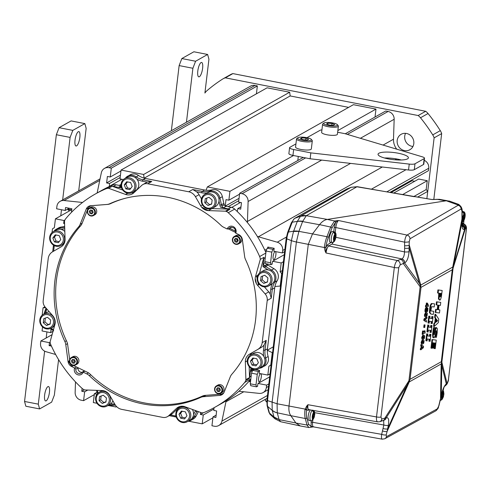 <?xml version="1.0" encoding="UTF-8"?>
<svg xmlns="http://www.w3.org/2000/svg" width="491" height="491" viewBox="0 0 491 491"><rect width="100%" height="100%" fill="white"/><g stroke="black" fill="none" stroke-linecap="round" stroke-linejoin="round"><path stroke-width="0.74" d="M186.451 122.234L192.889 68.274L195.596 61.24L207.632 54.464L208.933 59.233L204.907 93.038A12.226 11.324 -119.4 0 1 206.914 90.737A160.14 148.343 60.6 0 1 222.589 79.088A12.226 11.324 60.6 0 1 223.086 78.793L230.629 74.546A12.226 11.324 60.6 0 1 232.9 73.595L425.691 111.285A12.226 11.324 -119.4 0 1 428.035 113.531A160.14 148.343 60.6 0 1 440.286 130.637A12.226 11.324 60.6 0 1 441.667 133.601L433.805 199.518M405.566 133.343A8.863 8.212 -119.4 0 0 412.017 146.336A8.863 8.212 -119.4 0 0 412.962 146.465M428.035 113.531L420.492 117.779A160.14 148.343 60.6 0 1 432.743 134.884A12.226 11.324 60.6 0 1 434.124 137.848L441.667 133.601M223.086 78.793A12.226 11.324 60.6 0 1 225.357 77.842L232.9 73.595M420.492 117.779A12.226 11.324 -119.4 0 0 418.148 115.532L425.691 111.285M434.124 137.848L426.869 198.646L427.741 191.386L417.608 197.087M225.357 77.842L418.148 115.532M404.474 150.584A8.863 8.212 -119.4 0 0 409.844 149.749A8.863 8.212 -119.4 0 0 413.674 140.757A8.863 8.212 -119.4 0 0 406.511 133.472A8.863 8.212 -119.4 0 0 401.141 134.307A8.863 8.212 -119.4 0 0 397.311 143.298A8.863 8.212 -119.4 0 0 404.474 150.584M109.383 186.5L109.481 183.499L106.615 182.94L107.388 176.447L110.254 177.005L111.31 168.155L108.947 167.689A7.334 6.794 -119.4 0 0 104.503 168.382A7.334 6.794 -119.4 0 0 101.324 172.82L97.316 192.104A14.669 13.588 -119.4 0 1 97.101 193.006M121.418 187.433A3.67 3.4 60.6 0 1 120.982 187.875L113.366 186.39L116.177 184.806L121.087 185.764L119.221 185.402L121.074 184.358M144.115 178.135L143.624 174.471L121.05 170.058L119.994 178.908L122.86 179.473L122.781 180.136M206.011 190.287L144.127 178.19M206.036 190.238L207.355 186.93L353.403 104.687L375.977 109.1L375.032 117.024M225.259 205.956L226.007 199.634L228.874 200.193L229.929 191.343L207.355 186.93M238.786 200.666L228.1 206.686L225.234 206.128M321.673 160.091L248.115 201.513A7.334 6.794 -119.4 0 0 242.038 193.712L239.669 193.245L238.614 202.096L241.48 202.66L240.707 209.148L237.84 208.589L237.233 211.492M248.115 201.513L247.446 221.453A14.669 13.588 -119.4 0 0 247.452 222.589M257.352 236.417A14.669 13.588 -119.4 0 0 258.413 236.772L277.255 242.21A7.334 6.794 -119.4 0 1 282.687 250.496L282.399 252.933L284.62 251.674M267.755 247.887L267.853 247.065L274.156 248.299L273.806 251.251L282.399 252.933M264.606 249.723L266.552 249.833M274.935 286.48L280.208 286.069L281.693 273.628L280.146 271.805L281.202 262.961L272.609 261.28L271.965 264.176M267.282 350.218L274.88 286.486M267.331 350.249L272.266 352.655L270.78 365.095L268.884 366.249L267.834 375.087L270.056 373.835M254.976 369.557L259.586 370.46L259.236 373.406L267.834 375.087M253.19 370.048L253.27 369.336M250.484 381.961L248.9 381.384M238.878 391.309A14.669 13.588 -119.4 0 1 239.976 391.376L259.23 393.383A7.334 6.794 -119.4 0 0 263.066 392.604A7.334 6.794 -119.4 0 0 266.343 387.559L266.638 385.122L258.039 383.44L257.401 386.337M226.21 400.724A14.669 13.588 -119.4 0 0 225.94 401.81L221.932 421.1A7.334 6.794 -119.4 0 1 218.753 425.531A7.334 6.794 -119.4 0 1 214.309 426.225L211.946 425.758L213.002 416.908L216.144 415.14M214.101 407.69L213.775 410.421L216.641 410.979L215.868 417.467L213.002 416.908M188.716 421.223L202.206 423.856L203.262 415.005L200.396 414.447L200.635 412.434M116.22 406.18L115.901 406.984L116.6 406.591M96.954 394.224L94.382 393.721L93.327 402.571L96.997 403.289M108.486 405.535L115.901 406.984M75.491 381.881L75.141 392.401A7.334 6.794 -119.4 0 0 81.218 400.208L83.587 400.668L84.642 391.818L81.776 391.259L82.114 388.406M55.624 354.484L46.001 351.703A7.334 6.794 -119.4 0 1 40.569 343.424L40.857 340.987L52.095 334.659M51.426 346.069L49.1 345.615L49.456 342.669L40.857 340.987M42.533 326.914L42.054 330.952L50.647 332.634L51.003 329.682L52.457 329.964M42.183 315.142L43.048 307.845L45.638 307.642M52.034 232.519L52.476 228.818L54.372 227.671L55.422 218.826L64.02 220.508L64.922 219.999M64.579 223.638L63.67 223.46L64.02 220.508M99.747 180.418L64.026 200.531A7.334 6.794 -119.4 0 0 60.19 201.31A7.334 6.794 -119.4 0 0 56.913 206.355L56.618 208.792L65.217 210.473L65.567 207.521L71.87 208.755L71.52 211.707L71.999 211.799M64.026 200.531L82.549 202.464M178.129 407.217A112.654 104.356 -119.4 0 0 178.693 407.162M104.503 168.382L250.551 86.14A7.334 6.794 60.6 0 1 254.995 85.446L257.358 85.913L256.412 93.836M55.422 218.826L71.496 209.774M63.67 223.46L64.56 222.957M65.217 210.473L69.194 208.233M43.048 307.845L44.914 306.795M50.647 332.634L53.034 331.29M49.1 345.615L50.794 344.664M49.456 342.669L50.15 342.276M83.587 400.668L94.272 394.654M94.382 393.721L97.009 392.241M81.776 391.259L84.317 389.823M84.642 391.818L87.779 390.05M202.206 423.856L212.891 417.841M203.262 415.005L213.947 408.985M200.396 414.447L203.599 412.643M268.884 366.249L271.112 364.997M266.638 385.122L268.859 383.87M248.869 381.648L250.637 380.654M258.039 383.44L269.694 376.879M270.78 365.095L271.124 364.905M272.266 352.655L272.603 352.464M267.331 350.193L273.272 346.842M280.208 286.069L280.545 285.879M281.693 273.628L282.03 273.438M280.146 271.805L282.374 270.553M413.913 196.48L426.194 189.563L427.741 191.386M281.202 262.961L283.43 261.709M402.706 194.54L427.25 180.719L426.194 189.563M424.261 160.324A7.334 6.794 60.6 0 1 428.735 168.253L428.447 170.69L389.989 192.343M272.609 261.28L284.258 254.719M393.843 193.012L418.657 179.037L427.25 180.719M391.088 192.533L411.998 180.756L414.674 181.283M412.102 179.89L411.998 180.756M345.283 133.773L385.717 111.003L388.086 111.469A7.334 6.794 60.6 0 1 394.163 119.27L393.494 139.211A14.669 13.588 -119.4 0 0 396.716 149.166M229.929 191.343L293.526 155.53M337.851 130.569L375.977 109.1M239.669 193.245L303.266 157.433M228.874 200.193L239.559 194.178M225.394 206.036L239.062 198.339M231.697 207.411L240.486 202.464M237.84 208.589L240.983 206.821M144.188 178.153L290.175 95.948L348.628 107.376M143.624 174.471L289.672 92.228L290.175 95.948M121.05 170.058L267.098 87.815L289.672 92.228M111.31 168.155L257.358 85.913M109.131 186.451L121.866 179.276M109.481 183.499L120.166 177.478M106.615 182.94L120.442 175.152M110.254 177.005L120.939 170.991M91.565 211.142A111.242 103.049 60.6 0 1 92.412 210.406M264.385 286.91L268.773 291.9A7.948 7.359 60.6 0 1 270.179 294.109L271.235 298.19L272.309 289.217A18.339 16.989 60.6 0 1 274.751 282.147A8.556 7.93 -119.4 0 0 271.535 270.05L273.947 268.694A8.556 7.93 -119.4 0 1 277.157 280.791A18.339 16.989 -119.4 0 0 274.715 287.861L267.442 348.843L265.036 350.2L266.208 340.38L264.115 344.952A9.777 9.059 60.6 0 1 261.513 347.29L249.434 354.214A9.169 8.494 -119.4 0 0 245.347 361.861L245.899 379.623A2.443 2.265 -119.4 0 1 245.758 380.525A7.334 6.794 -119.4 0 1 244.628 382.501L250.833 379.003M113.366 186.39A7.334 6.794 -119.4 0 0 112.255 186.267L108.64 188.299A7.334 6.794 -119.4 0 0 105.958 188.796A122.241 113.237 -119.4 0 0 95.229 194.055A122.241 113.237 -119.4 0 0 65.788 218.648A7.334 6.794 -119.4 0 0 64.659 220.619A2.443 2.265 -119.4 0 0 64.517 221.521L65.07 239.283A9.169 8.494 -119.4 0 1 60.982 246.936L52.512 251.822A9.777 9.059 -119.4 0 0 48.222 258.505L43.19 300.695A7.948 7.359 -119.4 0 0 45.258 307.213L52.776 315.768A9.169 8.494 -119.4 0 1 54.894 324.631L50.113 341.773A7.334 6.794 -119.4 0 0 50.769 344.602A122.241 113.237 -119.4 0 0 82.15 388.442A7.334 6.794 -119.4 0 0 84.127 389.75A2.443 2.265 -119.4 0 0 85.004 389.958L102.079 390.541A9.169 8.494 -119.4 0 1 109.714 395.304L114.98 404.455A9.777 9.059 -119.4 0 0 121.7 409.365L162.662 417.375A7.948 7.359 -119.4 0 0 167.474 416.626A7.948 7.359 -119.4 0 0 168.8 415.65L176.551 408.365A9.169 8.494 -119.4 0 1 184.954 406.744L201.776 412.845A7.334 6.794 -119.4 0 0 204.459 412.348A122.241 113.237 -119.4 0 0 215.187 407.088A122.241 113.237 -119.4 0 0 244.628 382.501M108.64 188.299L125.463 194.405A9.169 8.494 -119.4 0 0 133.865 192.779L141.617 185.494A7.948 7.359 -119.4 0 1 142.942 184.518A7.948 7.359 -119.4 0 1 147.754 183.769L188.722 191.778A9.777 9.059 -119.4 0 1 195.436 196.695L200.702 205.846A9.169 8.494 -119.4 0 0 208.337 210.602L225.412 211.191A2.443 2.265 -119.4 0 1 226.29 211.4A7.334 6.794 -119.4 0 1 228.266 212.707L234.686 209.092A7.334 6.794 -119.4 0 0 231.144 207.282L226.093 206.294A2.443 2.265 -119.4 0 1 224.252 204.722L224.209 204.63A7.334 6.794 -119.4 0 1 223.841 203.409L222.355 196.633A8.556 7.93 -119.4 0 0 212.032 189.821L209.626 191.177A8.556 7.93 60.6 0 1 219.943 197.99L222.355 196.633M263.458 266.877L267.036 264.453L264.551 265.741L263.458 266.877A3.67 3.4 60.6 0 1 262.937 266.337L263.87 258.493A7.334 6.794 -119.4 0 0 263.913 257.339L260.304 259.377A7.334 6.794 -119.4 0 0 259.647 256.541A122.241 113.237 -119.4 0 0 228.266 212.707M260.304 259.377L255.523 276.513A9.169 8.494 -119.4 0 0 257.64 285.375L259.377 284.399M257.904 349.322A9.777 9.059 -119.4 0 0 262.194 342.638L267.227 300.455A7.948 7.359 -119.4 0 0 265.165 293.937L257.64 285.375M67.488 343.651L65.782 344.614A9.777 9.059 -119.4 0 0 64.892 341.576A107.02 99.139 60.6 0 1 78.56 226.928A9.777 9.059 -119.4 0 0 80.119 224.375L82.15 223.233M65.782 344.614L68.053 361.536A6.113 5.665 -119.4 0 0 71.606 366.501L74.761 368.035L75.866 369.164A3.67 3.4 -119.4 0 0 82.132 372.215L83.114 372.104L86.729 373.872L88.49 372.878M186.617 401.73A107.02 99.139 -119.4 0 0 203.029 396.071A9.777 9.059 60.6 0 1 205.895 395.341L203.483 396.697A9.777 9.059 -119.4 0 0 200.623 397.428A107.02 99.139 60.6 0 1 89.294 375.664A9.777 9.059 -119.4 0 0 86.729 373.872M203.483 396.697L219.637 395.439A6.113 5.665 -119.4 0 0 224.184 392.057L230.297 376.769A9.777 9.059 -119.4 0 1 231.856 374.216A107.02 99.139 60.6 0 0 245.531 259.567A9.777 9.059 -119.4 0 1 244.635 256.535L242.364 239.608A6.113 5.665 -119.4 0 0 238.81 234.643L235.662 233.108L235.232 231.881C235.655 228.548 233.955 227.1 230.138 227.523A3.67 3.4 -119.4 0 0 229.088 228.481L227.308 229.039L223.687 227.272A9.777 9.059 -119.4 0 1 221.122 225.479A107.02 99.139 60.6 0 0 109.794 203.716A9.777 9.059 -119.4 0 1 106.934 204.452L90.78 205.711A6.113 5.665 -119.4 0 0 86.232 209.092L80.119 224.375M68.396 361.345A122.241 113.237 -119.4 0 0 71.913 366.329M215.187 407.088L221.607 403.473A122.241 113.237 -119.4 0 0 250.815 379.162M96.653 390.689A7.334 6.794 -119.4 0 0 96.635 390.646L97.261 390.376L96.598 390.548M176.551 408.365L180.166 406.333M180.025 406.468L172.415 413.618A7.948 7.359 60.6 0 1 171.083 414.594L167.474 416.626M187.93 421.339A8.556 7.93 -119.4 0 0 190.796 420.425L193.202 419.068A8.556 7.93 -119.4 0 0 196.204 415.914L198.389 411.618M116.177 184.806A7.334 6.794 -119.4 0 0 112.378 185.181A122.241 113.237 -119.4 0 0 101.649 190.44L95.229 194.055M61.013 227.075A8.556 7.93 -119.4 0 0 58.638 227.916L56.226 229.272A8.556 7.93 60.6 0 1 58.607 228.425L61.013 227.075L64.671 226.443M265.907 252.57A122.241 113.237 -119.4 0 0 234.686 209.092M212.032 189.821A18.339 16.989 -119.4 0 1 204.679 190.029L145.459 178.454L143.053 179.81A18.339 16.989 60.6 0 1 136.081 176.797A8.556 7.93 -119.4 0 0 127.648 176.201A8.556 7.93 -119.4 0 0 125.383 178.178M208.337 210.602L211.952 208.571L229.027 209.154A2.443 2.265 60.6 0 1 229.905 209.362L226.29 211.4M224.252 204.722L221.846 206.079A2.443 2.265 -119.4 0 0 223.687 207.65L220.723 207.374L228.34 208.865A7.334 6.794 60.6 0 1 229.905 209.362M204.679 190.029L202.267 191.386L192.73 189.52L196.627 191.797A9.777 9.059 60.6 0 1 199.051 194.657L201.482 198.886M202.415 204.882L200.702 205.846M142.942 184.518L146.551 182.486A7.948 7.359 60.6 0 1 147.257 182.143L142.513 181.216A19.56 18.118 60.6 0 1 136.921 179.166M134.006 192.644A9.169 8.494 60.6 0 1 131.496 192.877M112.255 186.267L122.768 190.078M132.453 192.435L135.209 190.882A7.948 7.359 60.6 0 0 138.646 182.818A7.948 7.359 60.6 0 0 132.226 176.287A7.948 7.359 60.6 0 0 127.408 177.036L124.659 178.589A7.948 7.359 -119.4 0 1 129.471 177.84A7.948 7.359 60.6 0 1 135.89 184.37A7.948 7.359 60.6 0 1 132.453 192.435A7.948 7.359 60.6 0 1 127.642 193.184L125.463 194.405M125.352 178.196L130.054 174.845A8.556 7.93 -119.4 0 1 138.493 175.447A18.339 16.989 -119.4 0 0 145.459 178.454M245.347 361.861L247.231 360.799M249.17 366.611L249.514 377.591A2.443 2.265 60.6 0 1 249.373 378.493L245.758 380.525M253.295 369.324A7.334 6.794 -119.4 0 0 252.251 369.613A1.221 0.454 -110.4 0 1 252.227 369.625A1.221 0.454 -110.4 0 1 251.398 368.704L251.312 368.741A1.221 0.454 69.6 0 0 252.135 369.655A1.221 0.454 69.6 0 0 252.159 369.643A2.443 2.265 -119.4 0 0 250.772 371.466L250.686 369.054L249.753 376.892A7.334 6.794 60.6 0 1 249.373 378.493M249.95 355.416A9.169 8.494 60.6 0 1 253.043 352.176L249.434 354.214M261.513 347.29L253.043 352.176M263.913 257.339L259.549 273.008M257.861 275.199L255.523 276.513M267.442 348.843A18.339 16.989 -119.4 0 0 268.129 356.527L265.717 357.884A8.556 7.93 60.6 0 1 262.212 367.354A8.556 7.93 60.6 0 1 259.831 368.201A1.221 0.436 -99.7 0 1 259.782 368.219A1.221 0.436 -99.7 0 1 259.579 368.14M259.285 368.305L264.624 365.998A8.556 7.93 -119.4 0 0 268.129 356.527M71.606 366.501L73.429 365.476M78.087 367.747A1.221 1.135 60.6 0 1 78.075 367.919A3.67 3.4 -119.4 0 0 82.04 372.319M74.485 359.725A2.019 1.866 -119.4 0 0 75.055 360.959M69.495 360.725L68.053 361.536M86.232 209.092L88.368 207.889M231.359 227.149A3.67 3.4 -119.4 0 0 231.298 227.235A1.221 1.135 60.6 0 1 230.948 227.554L228.554 228.898M238.086 240.86A106.964 99.084 -119.4 0 0 236.459 238.595M237.362 238.687A2.019 1.866 -119.4 0 0 237.932 239.921M205.895 395.341L204.618 395.439M221.607 394.015L222.245 393.966L219.637 395.439M253.411 369.336A2.443 2.265 -119.4 0 0 253.19 370.042M273.947 268.694L268.061 265.183A7.334 6.794 -119.4 0 1 267.036 264.453M266.429 263.765A2.443 2.265 -119.4 0 0 266.957 264.385M91.504 210.946A111.242 103.049 60.6 0 1 92.24 210.32M84.391 370.822L82.132 372.215M205.391 209.97A107.02 99.139 -119.4 0 0 202.863 208.442M256.394 283.595A107.02 99.139 -119.4 0 0 255.21 278.465M120.982 187.875L118.822 187.151L121.093 185.868M147.754 183.769L151.768 181.51L147.257 182.143M121.32 187.102A1.221 0.43 -142.6 0 1 120.958 186.322A1.221 0.43 -142.6 0 1 121.007 186.279A7.334 6.794 -119.4 0 0 121.124 186.12M120.896 186.402L120.301 186.918A2.443 2.265 60.6 0 0 120.927 186.377A1.221 0.43 37.4 0 0 120.896 186.402A1.221 0.43 37.4 0 0 121.375 187.286M262.937 266.337L263.649 263.471L265.103 262.654M218.691 388.449A107.781 99.839 -119.4 0 0 219.44 388.056M128.133 193.258A107.781 99.839 -119.4 0 0 125.96 194.123M92.952 211.762A111.242 103.049 -119.4 0 0 92.369 212.339M69.679 359.694L67.648 344.529A9.777 9.059 -119.4 0 0 66.721 341.435A106.657 98.801 60.6 0 1 80.487 225.983A9.777 9.059 -119.4 0 0 82.089 223.38L87.969 208.675A5.499 5.094 60.6 0 1 92.062 205.631L107.603 204.422A9.777 9.059 -119.4 0 0 110.524 203.661A106.657 98.801 60.6 0 1 126.205 198.057M228.425 228.966L235.189 232.261M223.933 392.604A5.499 5.094 60.6 0 1 220.76 394.163L205.22 395.372A9.777 9.059 -119.4 0 0 202.298 396.133A106.657 98.801 60.6 0 1 90.191 374.216A9.777 9.059 -119.4 0 0 87.576 372.374L73.257 365.39M72.478 359.498A2.75 2.547 -119.4 0 0 74.368 362.996M90.289 210.105A2.75 2.547 -119.4 0 0 92.185 213.603M235.355 238.46A2.75 2.547 -119.4 0 0 237.245 241.959M217.538 387.853A2.75 2.547 -119.4 0 0 219.434 391.352M229.635 228.29L235.33 231.065M223.313 393.181A5.499 5.094 -119.4 0 0 223.693 393.015M114.998 201.543A106.657 98.801 -119.4 0 0 111.733 202.979A9.777 9.059 60.6 0 1 110.285 203.495M91.068 205.686A5.499 5.094 -119.4 0 0 90.718 205.932M75.055 362.094A2.75 2.547 60.6 0 1 73.582 359.547M92.873 212.701A2.75 2.547 60.6 0 1 91.394 210.154M237.932 241.056A2.75 2.547 60.6 0 1 236.453 238.509M220.121 390.449A2.75 2.547 60.6 0 1 218.642 387.902M73.803 357.657A3.787 3.511 60.6 0 1 76.921 362.008A3.787 3.511 60.6 0 1 72.932 364.973A3.787 3.511 -119.4 0 1 69.814 360.621A3.787 3.511 -119.4 0 1 73.803 357.657M74.571 359.737L72.588 359.351L71.385 360.928L72.165 362.892L74.153 363.279L75.356 361.701L74.571 359.737M74.024 357.092A4.278 3.965 60.6 0 1 77.48 360.609A4.278 3.965 60.6 0 1 75.626 364.954A4.278 3.965 60.6 0 1 73.036 365.353A4.278 3.965 -119.4 0 1 69.581 361.836A4.278 3.965 -119.4 0 1 71.428 357.497A4.278 3.965 -119.4 0 1 74.024 357.092M71.428 357.497L72.778 356.736A4.278 3.965 60.6 0 1 75.375 356.331A4.278 3.965 60.6 0 1 78.83 359.848A4.278 3.965 60.6 0 1 76.977 364.193L75.626 364.954M91.621 208.264A3.787 3.511 60.6 0 1 94.738 212.621A3.787 3.511 60.6 0 1 90.749 215.586A3.787 3.511 -119.4 0 1 87.631 211.228A3.787 3.511 -119.4 0 1 91.621 208.264M92.388 210.351L90.399 209.958L89.196 211.535L89.982 213.499L91.964 213.892L93.167 212.315L92.388 210.351M91.835 207.705A4.278 3.965 60.6 0 1 95.297 211.222A4.278 3.965 60.6 0 1 93.443 215.561A4.278 3.965 60.6 0 1 90.853 215.966A4.278 3.965 -119.4 0 1 87.392 212.45A4.278 3.965 -119.4 0 1 89.245 208.104A4.278 3.965 -119.4 0 1 91.835 207.705M89.245 208.104L90.596 207.349A4.278 3.965 60.6 0 1 93.186 206.944A4.278 3.965 60.6 0 1 96.647 210.461A4.278 3.965 60.6 0 1 94.794 214.8L93.443 215.561M236.68 236.625A3.787 3.511 60.6 0 1 239.798 240.977A3.787 3.511 60.6 0 1 235.809 243.941A3.787 3.511 -119.4 0 1 232.691 239.59A3.787 3.511 -119.4 0 1 236.68 236.625M237.448 238.706L235.465 238.319L234.262 239.896L235.042 241.86L237.024 242.247L238.233 240.67L237.448 238.706M236.901 236.061A4.278 3.965 60.6 0 1 240.357 239.577A4.278 3.965 60.6 0 1 238.503 243.917A4.278 3.965 60.6 0 1 235.913 244.322A4.278 3.965 -119.4 0 1 232.458 240.805A4.278 3.965 -119.4 0 1 234.305 236.466A4.278 3.965 -119.4 0 1 236.901 236.061M234.305 236.466L235.655 235.705A4.278 3.965 60.6 0 1 238.245 235.299A4.278 3.965 60.6 0 1 241.707 238.816A4.278 3.965 60.6 0 1 239.854 243.162L238.503 243.917M218.869 386.012A3.787 3.511 60.6 0 1 221.987 390.37A3.787 3.511 60.6 0 1 217.998 393.334A3.787 3.511 -119.4 0 1 214.88 388.976A3.787 3.511 -119.4 0 1 218.869 386.012M219.637 388.099L217.648 387.706L216.445 389.283L217.231 391.247L219.213 391.634L220.416 390.063L219.637 388.099M219.084 385.453A4.278 3.965 60.6 0 1 222.546 388.97A4.278 3.965 60.6 0 1 220.692 393.309A4.278 3.965 60.6 0 1 218.102 393.714A4.278 3.965 -119.4 0 1 214.641 390.198A4.278 3.965 -119.4 0 1 216.494 385.852A4.278 3.965 -119.4 0 1 219.084 385.453M216.494 385.852L217.844 385.091A4.278 3.965 60.6 0 1 220.434 384.692A4.278 3.965 60.6 0 1 223.896 388.209A4.278 3.965 60.6 0 1 222.042 392.548L220.692 393.309M129.035 178.963A6.966 6.457 60.6 0 1 134.767 186.967A6.966 6.457 60.6 0 1 127.433 192.417A6.966 6.457 -119.4 0 1 121.7 184.413A6.966 6.457 -119.4 0 1 129.035 178.963M130.643 182.535L126.672 181.762L124.266 184.917L125.825 188.845L129.796 189.618L132.202 186.463L130.643 182.535M124.659 178.589A7.948 7.359 -119.4 0 0 121.216 186.648A7.948 7.359 -119.4 0 0 127.642 193.184M125.825 188.845L127.433 187.936L130.606 188.562M124.266 184.917L125.868 184.008L127.433 187.936M127.47 181.915L125.868 184.008M57.619 232.034A6.966 6.457 60.6 0 1 63.345 240.038A6.966 6.457 60.6 0 1 56.011 245.488A6.966 6.457 -119.4 0 1 50.285 237.484A6.966 6.457 -119.4 0 1 57.619 232.034M59.221 235.606L55.25 234.833L52.844 237.988L54.409 241.916L58.38 242.689L60.786 239.54L59.221 235.606M58.048 230.911A7.948 7.359 60.6 0 1 64.474 237.441A7.948 7.359 60.6 0 1 61.037 245.506A7.948 7.359 60.6 0 1 56.219 246.255A7.948 7.359 -119.4 0 1 49.8 239.725A7.948 7.359 -119.4 0 1 53.237 231.66A7.948 7.359 -119.4 0 1 58.048 230.911M53.237 231.66L55.992 230.107A7.948 7.359 60.6 0 1 60.804 229.358A7.948 7.359 60.6 0 1 64.824 231.494M64.008 243.824A7.948 7.359 60.6 0 1 63.787 243.953L61.037 245.506M54.409 241.916L56.011 241.013L59.184 241.633M52.844 237.988L54.452 237.079L56.011 241.013M56.048 234.986L54.452 237.079M40.428 320.101A6.966 6.457 60.6 0 1 47.768 314.651A6.966 6.457 60.6 0 1 53.494 322.661A6.966 6.457 -119.4 0 1 46.16 328.111A6.966 6.457 -119.4 0 1 40.428 320.101M43.767 318.665L43.282 322.753L46.473 325.472L50.156 324.097L50.647 320.009L47.449 317.29L43.767 318.665M39.832 319.745A7.948 7.359 60.6 0 1 43.386 314.277A7.948 7.359 60.6 0 1 51.359 314.934A7.948 7.359 60.6 0 1 54.734 322.655A7.948 7.359 -119.4 0 1 51.181 328.123A7.948 7.359 -119.4 0 1 43.214 327.472A7.948 7.359 -119.4 0 1 39.832 319.745M43.386 314.277L46.142 312.724A7.948 7.359 60.6 0 1 49.327 311.846M54.44 326.263A7.948 7.359 60.6 0 1 53.936 326.57L51.181 328.123M45.338 318.082L44.884 321.851L48.081 324.563L50.199 323.778M43.282 322.753L44.884 321.851M46.473 325.472L48.081 324.563M96.23 398.041A6.966 6.457 60.6 0 1 103.564 392.591A6.966 6.457 60.6 0 1 109.29 400.601A6.966 6.457 -119.4 0 1 101.956 406.051A6.966 6.457 -119.4 0 1 96.23 398.041M99.563 396.605L99.078 400.693L102.269 403.412L105.952 402.037L106.443 397.949L103.245 395.23L99.563 396.605M95.628 397.685A7.948 7.359 60.6 0 1 99.182 392.217A7.948 7.359 60.6 0 1 107.155 392.874A7.948 7.359 60.6 0 1 110.53 400.595A7.948 7.359 -119.4 0 1 106.977 406.063A7.948 7.359 -119.4 0 1 99.01 405.406A7.948 7.359 -119.4 0 1 95.628 397.685M99.182 392.217L101.938 390.664A7.948 7.359 60.6 0 1 102.159 390.548M112.869 400.785A7.948 7.359 60.6 0 1 109.732 404.51L106.977 406.063M101.134 396.022L100.686 399.791L103.877 402.503L105.995 401.718M99.078 400.693L100.686 399.791M102.269 403.412L103.877 402.503M182.186 421.732A6.966 6.457 60.6 0 1 176.453 413.729A6.966 6.457 60.6 0 1 183.787 408.279A6.966 6.457 -119.4 0 1 189.52 416.282A6.966 6.457 -119.4 0 1 182.186 421.732M180.578 418.154L184.548 418.933L186.954 415.779L185.395 411.851L181.425 411.077L179.012 414.226L180.578 418.154L182.186 417.252L185.359 417.872M182.394 422.493A7.948 7.359 60.6 0 1 175.968 415.963A7.948 7.359 60.6 0 1 179.405 407.898A7.948 7.359 60.6 0 1 184.223 407.149A7.948 7.359 -119.4 0 1 190.643 413.68A7.948 7.359 -119.4 0 1 187.206 421.744A7.948 7.359 -119.4 0 1 182.394 422.493M179.405 407.898L182.161 406.345A7.948 7.359 60.6 0 1 182.388 406.229M192.337 409.42A7.948 7.359 60.6 0 1 189.962 420.198L187.206 421.744M179.012 414.226L180.62 413.324L182.186 417.252M182.216 411.231L180.62 413.324M253.601 368.661A6.966 6.457 60.6 0 1 247.869 360.658A6.966 6.457 60.6 0 1 255.21 355.202A6.966 6.457 -119.4 0 1 260.936 363.211A6.966 6.457 -119.4 0 1 253.601 368.661M252 365.083L255.964 365.863L258.376 362.708L256.811 358.78L252.84 358L250.435 361.155L252 365.083L253.601 364.181L256.775 364.801M253.81 369.422A7.948 7.359 60.6 0 1 247.39 362.892A7.948 7.359 60.6 0 1 250.827 354.827A7.948 7.359 60.6 0 1 255.639 354.079A7.948 7.359 -119.4 0 1 262.065 360.609A7.948 7.359 -119.4 0 1 258.622 368.673A7.948 7.359 -119.4 0 1 253.81 369.422M250.827 354.827L253.583 353.275A7.948 7.359 60.6 0 1 258.395 352.526A7.948 7.359 60.6 0 1 264.815 359.062A7.948 7.359 60.6 0 1 261.378 367.121L258.622 368.673M250.435 361.155L252.036 360.253L253.601 364.181M253.638 358.16L252.036 360.253M270.786 280.588A6.966 6.457 60.6 0 1 263.452 286.038A6.966 6.457 60.6 0 1 257.726 278.035A6.966 6.457 -119.4 0 1 265.06 272.585A6.966 6.457 -119.4 0 1 270.786 280.588M267.448 282.03L267.939 277.943L264.741 275.224L261.065 276.599L260.574 280.686L263.771 283.399L267.448 282.03M272.026 280.588A7.948 7.359 60.6 0 1 268.479 286.057A7.948 7.359 60.6 0 1 260.506 285.4A7.948 7.359 60.6 0 1 257.131 277.673A7.948 7.359 -119.4 0 1 260.678 272.21A7.948 7.359 -119.4 0 1 268.651 272.861A7.948 7.359 -119.4 0 1 272.026 280.588M260.678 272.21L263.434 270.658A7.948 7.359 60.6 0 1 271.4 271.314A7.948 7.359 60.6 0 1 274.782 279.035A7.948 7.359 60.6 0 1 271.228 284.504L268.479 286.057M263.771 283.399L267.491 281.711M260.574 280.686L262.182 279.778L265.373 282.497M262.63 276.01L262.182 279.778M214.99 202.648A6.966 6.457 60.6 0 1 207.656 208.098A6.966 6.457 60.6 0 1 201.93 200.095A6.966 6.457 -119.4 0 1 209.264 194.645A6.966 6.457 -119.4 0 1 214.99 202.648M211.652 204.09L212.143 200.003L208.945 197.284L205.263 198.659L204.778 202.746L207.969 205.459L211.652 204.09M216.23 202.648A7.948 7.359 60.6 0 1 212.677 208.116A7.948 7.359 60.6 0 1 204.71 207.46A7.948 7.359 60.6 0 1 201.328 199.739A7.948 7.359 -119.4 0 1 204.882 194.27A7.948 7.359 -119.4 0 1 212.855 194.921A7.948 7.359 -119.4 0 1 216.23 202.648M204.882 194.27L207.638 192.718A7.948 7.359 60.6 0 1 215.604 193.374A7.948 7.359 60.6 0 1 218.986 201.095A7.948 7.359 60.6 0 1 215.432 206.564L212.677 208.116M207.969 205.459L211.695 203.771M204.778 202.746L206.38 201.844L209.577 204.557M206.834 198.076L206.38 201.844M414.999 163.779L414.294 169.683A6.113 1.424 -173.2 0 1 408.53 169.996L310.14 158.777L310.846 152.879L409.236 164.092A6.113 1.424 6.8 0 0 414.999 163.779L424.175 158.618A6.113 1.424 6.8 0 0 424.512 158.219A6.113 1.424 6.8 0 0 422.205 156.789L344.952 133.675L337.655 132.245M414.294 169.683L423.469 164.516A6.113 1.424 -173.2 0 0 423.807 164.123L424.512 158.219M293.655 149.516L292.949 155.42A6.113 1.424 -173.2 0 1 288.886 153.566L289.592 147.662A6.113 1.424 6.8 0 0 293.655 149.516L310.846 152.879M292.949 155.42L310.14 158.777M384.484 157.998A15.282 3.566 -173.2 0 1 397.538 159.121A15.282 3.566 -173.2 0 1 401.27 159.998M388.209 158.869A15.282 3.566 -173.2 0 1 378.052 154.235A15.282 3.566 -173.2 0 1 398.244 153.223A15.282 3.566 -173.2 0 1 408.402 157.857A15.282 3.566 -173.2 0 1 388.209 158.869M295.932 143.888L289.929 147.269A6.113 1.424 6.8 0 0 289.592 147.662M321.93 129.894A6.113 1.424 6.8 0 0 320.022 130.324L306.961 137.676M337.366 124.665A6.966 1.626 6.8 0 1 337.139 125.524A6.966 1.626 -173.2 0 1 328.534 125.579A6.966 1.626 -173.2 0 1 323.931 123.063A6.966 1.626 -173.2 0 1 324.072 122.971A6.966 1.626 6.8 0 1 331.026 122.664A6.966 1.626 6.8 0 1 337.366 124.665L338.201 125.665A7.948 1.854 6.8 0 1 338.379 126.132A7.948 1.854 6.8 0 1 337.943 126.647A7.948 1.854 -173.2 0 1 329.062 126.868A7.948 1.854 -173.2 0 1 322.599 124.254A7.948 1.854 -173.2 0 1 322.888 123.836L323.931 123.063M333.346 125.315L334.739 124.53L331.996 123.468L327.859 123.186L326.472 123.971L329.216 125.033L333.346 125.315M331.996 123.468L331.787 125.205M327.859 123.186L327.712 124.45M338.379 126.132L337.415 134.239A7.948 1.854 -173.2 0 1 336.973 134.755A7.948 1.854 -173.2 0 1 328.092 134.97A7.948 1.854 -173.2 0 1 321.636 132.355L322.599 124.254M311.288 139.346A6.966 1.626 6.8 0 1 311.055 140.211A6.966 1.626 -173.2 0 1 302.456 140.266A6.966 1.626 -173.2 0 1 297.853 137.744A6.966 1.626 -173.2 0 1 297.994 137.658A6.966 1.626 6.8 0 1 304.948 137.351A6.966 1.626 6.8 0 1 311.288 139.346L312.123 140.352A7.948 1.854 6.8 0 1 312.301 140.819A7.948 1.854 6.8 0 1 311.859 141.334A7.948 1.854 -173.2 0 1 302.984 141.555A7.948 1.854 -173.2 0 1 296.521 138.941A7.948 1.854 -173.2 0 1 296.803 138.523L297.853 137.744M307.268 139.996L308.655 139.217L305.911 138.155L301.781 137.873L300.394 138.652L303.137 139.72L307.268 139.996M305.911 138.155L305.709 139.892M301.781 137.873L301.627 139.137M312.301 140.819L311.337 148.92A7.948 1.854 -173.2 0 1 310.895 149.436A7.948 1.854 -173.2 0 1 302.014 149.657A7.948 1.854 -173.2 0 1 295.557 147.042L296.521 138.941M266.773 402.061A6.966 1.626 -173.2 0 1 266.374 401.724L265.539 400.724A7.948 1.854 -173.2 0 1 265.361 400.251L265.484 399.22M266.797 401.54A7.948 1.854 -173.2 0 1 265.539 400.724M274.113 248.655L272.91 249.33L271.824 252.141L266.097 251.024L267.178 248.213L268.859 247.261M266.097 251.024L264.827 261.648L265.349 263.557L271.081 264.674L272.284 263.998M271.824 252.141L270.559 262.765L271.081 264.674M275.15 251.515A4.155 1.228 101.1 0 0 273.137 256.357A4.155 1.228 101.1 0 0 273.702 259.671A4.155 1.228 101.1 0 0 275.868 254.823A4.155 1.228 101.1 0 0 275.439 251.57M272.91 249.33L267.178 248.213M270.559 262.765L264.827 261.648M257.259 374.302L251.527 373.185L252.613 370.367L258.34 371.491L257.259 374.302L255.989 384.926L256.511 386.834L257.714 386.153M251.527 373.185L250.263 383.802L250.784 385.711L256.511 386.834M254.178 369.484L252.613 370.367M258.34 371.491L259.549 370.809M260.58 373.669A4.155 1.228 101.1 0 0 258.573 378.518A4.155 1.228 101.1 0 0 259.138 381.826A4.155 1.228 101.1 0 0 261.298 376.984A4.155 1.228 101.1 0 0 260.874 373.731M255.989 384.926L250.263 383.802M305.003 409.562A1.221 0.307 6.4 0 0 306.556 409.537L307.182 406.665L306.574 406.241L305.003 409.562A14.669 4.339 101.1 0 0 305.255 418.504L307.041 425.053L308.857 427.526L300.283 425.961L295.92 423.027L290.838 415.687C289.187 413.275 288.573 410.095 288.99 406.149C288.573 410.095 289.187 413.275 290.838 415.687L277.268 412.808A12.226 10.256 169.8 0 1 272.198 410.194L273.984 416.982L274.868 418.749L280.637 421.732L300.118 425.912M431.755 199.481L356.896 186.795L351.145 187.31L300.553 216.187L297.288 221.447A12.226 6.07 20.6 0 1 302.591 221.576L298.909 231.359L312.515 233.888L308.28 244.377L288.99 406.149L308.28 244.377L312.515 233.888L319.573 224.645C321.943 221.625 324.514 219.882 327.282 219.428L445.803 200.856L437.107 199.315A1.221 0.914 -98.9 0 0 436.794 199.297L436.794 199.297A1.221 0.914 -98.9 0 0 436.505 199.414A1.221 0.914 -98.9 0 0 436.192 199.389L436.192 199.389A1.221 0.914 -98.9 0 0 435.947 199.481M439.39 199.315L432.418 199.53M414.189 196.695L357.319 186.697A6.113 1.731 -80.2 0 0 356.896 186.795L306.28 215.69L327.35 219.416M414.613 196.596L431.632 199.481L439.341 199.309L447.203 200.696M280.631 421.732L279.066 419.615L273.984 416.982L269.461 413.072A2.443 2.007 -15.3 0 1 268.908 412.219L270.136 414.392A9.261 2.737 -78.9 0 1 269.461 413.072L267.644 406.425A9.261 2.737 -78.9 0 1 267.509 400.601L286.793 238.835A9.261 2.737 -78.9 0 1 288.438 232.01L292.219 222.202A9.261 2.737 -78.9 0 1 294.68 218.372L347.511 188.667M319.518 224.718L302.591 221.576L306.28 215.69L300.382 216.298M302.72 221.238A12.226 6.543 -162 0 0 297.307 221.392L292.219 222.202A2.443 1.197 21.1 0 0 291.402 222.718L294.385 218.513A2.443 2.265 60.6 0 1 294.68 218.372L300.553 216.187A12.226 11.391 -119.7 0 1 306.304 215.672M297.288 221.447L293.508 231.482L291.39 240.615L272.1 402.381L272.198 410.194M444.539 386.386L444.643 386.294C444.907 384.797 440.979 394.531 441.36 395.476A3.67 1.074 -169 0 1 441.243 395.678L441.802 365.568L446.313 383.962L447.589 382.477L448.418 379.574L466.29 229.678L466.014 227.959L464.799 228.923L453.015 267.509A18.339 6.868 -169.2 0 0 452.745 267.067L461.933 219.115A3.67 0.485 0.2 0 0 462.135 218.955L462.062 221.846A3.67 0.632 -177.3 0 1 461.945 221.987L461.963 210.94L461.098 208.994L410.016 238.779L409.261 241.658L409.04 251.65A3.67 0.767 -177.8 0 1 404.486 251.895C404.388 255.627 403.51 257.971 401.847 258.935L397.397 260.561C395.942 261.574 394.917 263.888 394.322 267.509L326.018 252.988L325.907 247.255L324.336 247.519L296.386 241.995L298.909 231.359L293.508 231.482M286.345 238.215A2.443 0.571 6.8 0 0 286.21 238.374A2.443 0.571 6.8 0 0 286.793 238.835L291.39 240.615A12.226 2.854 -173.2 0 0 296.386 241.995L277.096 403.768L277.268 412.808L279.005 419.394A12.226 10.09 165.2 0 1 273.978 416.945M295.877 422.966L279.066 419.615M433.123 311.226L431.184 310.944M434.007 303.794L431.294 303.542L430.288 305.224L429.582 308.913L429.484 312.693L430.767 314.013M429.447 316.229L428.796 316.106L427.974 323.01L428.551 323.084M431.233 321.513L431.006 323.403L431.583 323.477M432.479 316.609L431.835 316.492L431.601 318.413L429.803 318.186M428.391 325.091L427.741 324.968L426.918 331.873L427.495 331.947M430.177 330.375L429.95 332.266L430.527 332.339M431.423 325.472L430.773 325.349L430.546 327.276L428.741 327.049M427.336 333.954L426.685 333.831L425.863 340.736L426.44 340.809M429.122 339.238L428.895 341.128L429.472 341.196M430.368 334.334L429.717 334.211L429.49 336.139L427.686 335.912M426.949 303.229L426.384 303.002L426.102 305.371L425.574 305.427L425.433 306.636L425.961 306.58L425.881 307.249L426.354 306.709M426.298 311.576L426.796 311.509M427.078 310.95L427.434 308.636M427.348 308.078L426.605 308.139M426.243 308.103L425.801 307.894L425.292 308.661L424.961 310.177L424.997 311.668L425.525 311.969L425.85 311.589M423.003 331.984L422.929 330.971L422.53 331.014L422.137 334.285L422.536 334.242L422.855 333.217M424.666 331.959L424.5 330.817L424.126 330.854L424.003 331.879L423.395 331.941M423.77 338.287L424.144 336.648M423.831 335.261L422.708 335.316L421.708 337.532L422.002 339.115L423.125 339.06M441.593 290.408L437.911 289.905L437.549 292.955L438.125 293.029M438.745 293.152L438.463 298.915L439.414 300.013M439.279 309.846L438.5 309.704M440.175 302.303L436.493 301.805L436.131 304.856L436.708 304.929M437.751 305.101L437.223 309.539L435.591 309.342L435.229 312.393L435.805 312.466M435.511 314.946L435.014 314.191L434.633 317.382L435.29 318.297L434.774 322.624L433.921 323.354L433.553 326.435L434.216 325.821M434.535 327.589L433.657 327.454L433.191 329.627L432.571 334.776L432.872 337.581L433.443 337.691L433.142 334.887L434.228 327.571L435.118 327.638L433.927 334.402L434.351 334.635L435.738 329.038L436.573 327.65L437.346 328.669L437.199 332.757L436.401 337.348L435.542 337.292L436.493 332.873L436.352 330.658L434.762 336.593L434.001 337.808L433.443 337.691M436.02 331.014L434.971 337.176L435.554 337.219M436.53 327.675L436.002 327.54L435.167 328.927L433.78 334.518M435.677 340.036L431.994 339.533L430.975 348.088L431.552 348.15M433.252 342.822L432.651 347.892L433.228 347.966M434.615 342.994L433.958 348.469L434.535 348.542M426.458 315.719L426.839 314.08M426.526 312.693L425.396 312.749L424.396 314.964L424.69 316.548L425.814 316.492M426.372 317.64L426.446 317.002L423.96 319.015L423.794 320.427L425.887 321.697M423.739 327.393L424.181 327.35L424.482 324.833L424.04 324.882L423.739 327.393M423.199 343.074L423.573 341.435M423.26 340.048L422.131 340.103L421.131 342.325L421.425 343.909L422.555 343.853M421.444 345.044L420.904 344.627L420.75 345.952L421.174 346.247L420.959 348.045L420.449 348.432L420.302 349.709L420.953 349.175M422.849 347.137L422.119 346.615L421.972 347.818L422.855 347.137M458.269 205.06L446.325 200.776L449.302 201.034L458.723 204.409L457.882 205.422L407.021 235.079C405.787 236.128 404.977 238.491 404.59 242.161L404.627 248.256A3.67 0.767 -177.8 0 0 409.181 248.01L419.339 283.27L420.486 285.83A18.339 15.62 144 0 1 420.13 286.781A18.339 4.278 6.8 0 0 420.762 286.529A18.339 16.989 -119.4 0 0 420.793 285.062L452.745 267.067A18.339 16.989 60.6 0 1 452.714 268.54L452.272 269.762L421.014 287.364L410.053 379.31L441.311 361.707L452.272 269.762M404.652 245.752A3.67 0.7 179 0 0 409.316 245.242L420.793 285.062A18.339 12.582 163.9 0 1 420.486 285.83L421.014 287.364M401.712 258.99A3.67 3.29 66.7 0 1 404.59 262.949L404.731 262.894A3.67 3.29 -113.3 0 0 401.847 258.935L331.941 244.076L333.266 242.247M409.04 251.65C408.58 257.56 407.143 261.304 404.731 262.894M419.339 283.27L404.59 262.949L400.165 264.845L398.766 267.589L380.942 417.025L381.783 418.995L386.129 417.761A3.67 3.302 67.8 0 1 384.232 420.143L382.931 420.627A3.67 3.216 71.4 0 1 381.384 420.707M384.367 420.087L384.312 420.112A3.67 3.302 -112.2 0 0 384.367 420.087A3.67 3.302 -112.2 0 0 386.27 417.706L407.205 385.054L409.555 380.519A18.339 4.278 -173.2 0 1 408.923 380.77A18.339 10.722 32.8 0 1 409.077 381.519A18.339 5.634 24.1 0 1 409.242 381.937L387.117 431.429L386.227 434.83L386.417 436.683L437.26 408.868L438.69 406.118L441.231 395.734A3.67 1.074 11 0 0 441.354 395.531A3.67 1.074 11 0 0 441.354 395.5M386.27 417.706C388.547 417.27 389.234 419.823 388.326 425.353A3.67 0.945 -168.6 0 1 383.839 425.016L381.673 434.351C381.206 437.825 381.544 439.402 382.698 439.083M388.326 425.353L387.117 431.429A3.67 1 -165.3 0 1 382.569 430.951M453.942 263.79L461.945 222.049A3.67 0.632 2.7 0 0 462.062 221.901A3.67 0.632 2.7 0 0 462.056 221.871M462.105 225.166A3.67 3.474 -129 0 1 464.799 228.923L464.234 229.377C462.504 229.923 461.743 227.474 461.945 222.049M441.802 365.568L441.507 362.53A18.339 16.989 60.6 0 1 441.194 363.941A18.339 13.822 1.1 0 0 441.605 363.199A18.339 16.86 -13.8 0 0 441.857 362.223L446.976 383.115A3.67 3.517 43.6 0 1 446.061 385.079L446.669 384.435C448.007 382.059 448.608 380.396 448.486 379.433L448.486 379.433A3.67 0.853 6.8 0 0 448.449 379.285M441.243 395.678C442.311 390.406 443.815 386.65 445.748 384.41A3.67 3.48 51.8 0 1 444.619 386.319L446.061 385.079M438.69 406.118A3.67 1.209 13.7 0 0 438.905 405.83L440.752 398.262A3.67 1.209 13.7 0 1 440.537 398.551L441.194 363.941L409.242 381.937A18.339 16.989 60.6 0 0 409.555 380.519L410.053 379.31M462.043 224.191L463.295 223.657L463.921 223.89L462.995 223.878L462.375 224.553A3.67 3.511 -137.6 0 1 465.394 228.634L453.064 268.233L441.857 362.223A18.339 4.278 6.8 0 1 441.507 362.53L441.311 361.707M452.714 268.54L453.015 267.509A18.339 11.956 -162.7 0 1 453.064 268.233A18.339 4.278 6.8 0 1 452.714 268.54M308.569 424.285A1.221 1 164.7 0 1 307.041 425.053L295.92 423.027L290.838 415.687L305.255 418.504A1.221 1 164.7 0 0 306.783 417.731L308.569 424.285L311.104 426.403L311.214 420.701M446.325 200.776L327.282 219.428L334.549 221.005L330.652 227.051L326.932 236.705A14.669 4.339 101.1 0 0 324.361 247.231M328.264 237.607A1.221 0.601 -158.9 0 0 326.932 236.705L312.515 233.888L319.573 224.645L330.652 227.051A1.221 0.601 -158.9 0 1 331.984 227.953L328.264 237.607A13.447 3.977 101.1 0 0 325.907 247.255L327.706 244.561A1.221 1.129 -120.2 0 0 328.7 245.96L331.941 244.076M325.864 247.458L324.336 247.519L325.085 251.005L326.018 252.988C326.558 249.33 327.448 246.985 328.7 245.96L397.397 260.561A3.67 3.21 -109.5 0 1 400.165 264.845M398.766 267.589A3.67 0.853 -173.2 0 1 394.322 267.509L376.505 416.945C376.247 420.456 376.806 422.07 378.168 421.794M306.783 417.731A13.447 3.977 101.1 0 1 306.556 409.537L307.931 410.445A1.221 1.135 -118.6 0 1 308.489 409.592L377.647 421.867L379.715 421.714L382.931 420.627A3.67 3.216 71.4 0 0 384.993 417.915L408.923 380.77L420.13 286.781L403.381 263.704A3.67 3.21 -109.5 0 0 400.619 259.42M309.201 409.482C308.035 409.825 307.611 408.236 307.931 404.707L306.574 406.241M383.631 420.382L383.839 425.016L314.762 412.692M464.234 229.377A3.67 3.474 -129 0 0 462.191 225.891M410.016 238.779A3.67 3.394 -120.2 0 0 407.021 235.079L338.471 220.508L334.549 221.005A1.221 1.105 -114.2 0 1 335.519 222.343L338.471 220.508C337.207 221.582 336.31 223.927 335.795 227.536L334.242 227.536L335.519 222.343M459.048 205.306L459.153 205.336C460.773 205.312 462.405 208.896 462.166 210.78A3.67 0.485 0.2 0 1 461.963 210.94M313.368 426.875L382.256 439.175L384.827 438.745L435.677 410.93A3.67 3.406 61.3 0 0 437.26 408.868M310.515 427.268A1.221 1.105 -113 0 0 311.177 426.446L313.872 426.802C312.699 427.115 312.276 425.525 312.601 422.027L312.853 419.915M457.882 205.422L459.116 205.318A1.221 1.166 107.5 0 1 458.772 205.121L459.392 205.766M307.931 410.445L309.336 409.678M311.177 426.446L311.104 426.403A1.221 1.142 64.5 0 1 310.484 427.28L308.857 427.526M313.289 426.882L310.551 427.25M307.182 406.665L307.931 404.707L376.505 416.945A3.67 0.853 -173.2 0 0 380.942 417.025M331.321 242.351L327.706 244.561M334.42 221.079A1.221 1.123 57.1 0 1 335.421 222.472L331.984 227.953M462.043 222.282L463.486 223.724M459.416 205.441A1.221 1.166 -72.9 0 0 458.649 204.391M466.014 227.959A3.67 3.511 -137.6 0 0 462.995 223.878L462.761 223.786A1.221 1.135 60.6 0 1 462.025 223.282M306.556 409.365L277.096 403.768L267.509 400.601A2.443 0.571 6.8 0 1 266.92 400.14L286.21 238.374L287.622 232.519A2.443 1.197 21.1 0 1 288.438 232.01L293.618 231.181A12.226 6.07 -159.4 0 1 298.921 231.31M458.797 205.109L458.171 204.833M325.772 250.717L325.085 251.005M421.603 347.548L421.714 346.621M422.082 346.885L422.045 347.205M433.7 311.3L433.332 314.375L431.03 314.087L430.055 312.81L430.859 305.334L432.098 303.573L434.584 303.868L434.222 306.936L431.638 306.691L430.883 310.441L431.368 311.006L433.7 311.3M429.202 323.207L428.551 323.121L429.373 316.216L430.024 316.302L429.797 318.223L432.172 318.53L432.405 316.603L433.056 316.683L432.233 323.594L431.583 323.514L431.81 321.587L429.429 321.28L429.202 323.207M428.146 332.063L427.489 331.984L428.312 325.079L428.968 325.165L428.741 327.086L431.116 327.393L431.35 325.465L432 325.545L431.178 332.456L430.521 332.376L430.754 330.449L428.373 330.142L428.146 332.063M427.09 340.926L426.433 340.846L427.256 333.941L427.913 334.021L427.679 335.948L430.061 336.249L430.294 334.328L430.945 334.408L430.122 341.319L429.465 341.239L429.699 339.312L427.317 339.005L427.09 340.926M426.869 307.323L426.452 307.36L426.532 306.691L426.004 306.746L426.145 305.537L426.679 305.488L426.961 303.113L427.391 303.07L428.434 305.23L428.281 306.519L426.949 306.654L426.869 307.323M427.256 304.052L427.09 305.445L427.9 305.365L427.256 304.052M427.655 311.061L427.195 311.773L426.704 310.999L426.096 312.086L425.568 311.779L425.537 310.287L426.372 308.004L426.918 308.845L427.452 307.949L427.919 308.188L427.655 311.061M427.066 310.545L427.563 309.778L427.379 309.183L427.066 310.545M425.955 310.729L426.495 310.214L426.544 309.232L426.078 309.575L425.955 310.729M427.035 315.83L425.758 316.818L424.973 316.063L425.316 313.651L426.605 312.644L427.379 313.381L427.035 315.83M426.114 315.504L426.814 315.05L426.618 313.952L425.544 314.412L425.47 315.326L426.114 315.504M426.587 320.752L426.421 322.102L424.365 320.537L424.531 319.125L427.017 317.112L426.863 318.407L425.096 319.77L426.587 320.752M424.758 327.46L424.316 327.503L424.617 324.993L425.053 324.95L424.758 327.46M423.107 334.359L422.714 334.396L423.101 331.124L423.5 331.087L423.377 332.112L424.58 331.996L424.703 330.965L425.071 330.928L425.114 333.162L423.23 333.346L423.107 334.359M424.341 338.397L423.064 339.385L422.278 338.63L422.628 336.218L423.911 335.212L424.69 335.948L424.341 338.397M423.426 338.072L424.12 337.618L423.923 336.519L422.855 336.979L422.782 337.894L423.426 338.072M423.77 343.191L422.493 344.173L421.708 343.424L422.051 341.012L423.34 340.005L424.12 340.742L423.77 343.191M422.849 342.859L423.549 342.411L423.352 341.313L422.285 341.767L422.211 342.681L422.849 342.859M423.359 347.781L420.873 349.819L421.026 348.542L421.53 348.156L421.481 344.737L423.537 346.321L423.359 347.781M440.55 299.498L439.985 300.124L439.04 299.025L439.322 293.219L438.119 293.072L438.481 290.015L442.17 290.476L441.372 296.773L440.55 299.498M439.819 296.46L440.274 296.932L440.685 296.226L441.121 293.452L440.016 293.311L439.819 296.46M439.856 309.913L439.488 312.976L435.799 312.509L436.168 309.453L437.794 309.655L438.328 305.175L436.702 304.966L437.064 301.916L440.752 302.376L440.39 305.433L439.034 305.261L438.5 309.747L439.856 309.913M438.334 322.642L434.13 326.546L434.498 323.471L435.345 322.74L435.861 318.407L435.21 317.493L435.591 314.308L438.758 319.125L438.334 322.642M436.438 319.211L436.094 322.108L437.579 320.819L436.438 319.211M436.253 340.11L435.235 348.665L434.535 348.579L435.192 343.074L434.535 342.982L433.921 348.094L433.222 348.002L433.835 342.896L432.902 342.779L432.246 348.279L431.546 348.199L432.565 339.649L436.253 340.11M426.697 305.316L426.826 304.23M427.158 304.905L427.115 305.273M423.352 336.409L423.549 337.507L422.849 337.961L422.205 337.783L422.579 336.568M440.544 293.379L439.703 296.816M436.37 319.807L437.008 320.709L436.174 321.433M426.495 310.429L426.673 309.226M425.587 310.742L425.758 309.115M426.127 309.41L425.918 310.103M426.041 313.841L426.237 314.94L425.544 315.388L424.899 315.21L425.267 314.001M422.782 341.196L422.978 342.301L422.278 342.749L421.634 342.571L422.008 341.362M441.335 400.067L442.416 398.667L442.735 396.004L443.477 395.586L443.643 394.169L442.9 394.586L443.22 391.922L442.729 390.376M442.508 391.026L442.422 394.856L441.679 395.28L441.507 396.691L442.25 396.274L441.931 398.938L440.574 400.411L439.936 400.417M442.508 394.144L442.956 394.156M443.477 395.586L441.642 395.543M462.583 221.846L463.664 220.447L463.983 217.783L464.725 217.366L464.897 215.948L464.155 216.365L464.468 213.702L463.191 211.627L463.136 212.112M463.166 221.49C465.18 219.379 466.425 211.836 463.258 211.596A5.401 1.596 101.1 0 0 463.056 211.59L463.191 211.627A5.395 1.596 -78.9 0 0 462.712 211.897L463.989 213.972L463.67 216.635L462.927 217.053L462.761 218.47L463.504 218.053L463.185 220.717L461.485 222.208M462.571 211.86L462.571 211.86A5.401 1.596 101.1 0 0 462.16 212.358M463.756 215.923L464.204 215.93M464.725 217.366L462.896 217.323M312.215 420.333L313.295 418.933L313.614 416.27L314.357 415.846L314.522 414.435L313.78 414.852L314.099 412.188L312.822 410.114M313.614 412.458A3.566 1.056 101.1 0 0 312.282 416.356A3.566 1.056 101.1 0 0 312.81 419.204L313.129 416.54L312.386 416.957L312.558 415.539L313.301 415.122L313.614 412.458L312.337 410.39A5.395 1.596 -78.9 0 1 312.509 410.243M312.202 410.347A5.401 1.596 101.1 0 0 310.054 416.374A5.401 1.596 101.1 0 0 310.815 420.683L308.986 420.425A5.499 1.626 -78.9 0 1 308.213 416.037A5.499 1.626 -78.9 0 1 310.429 409.875M312.81 419.204L311.454 420.67L310.815 420.683A5.401 1.596 101.1 0 0 310.969 420.677M313.387 414.41L313.835 414.416M314.357 415.846L312.528 415.809M333.463 242.112L334.543 240.707L334.862 238.043L335.605 237.626L335.776 236.208L335.034 236.631L335.347 233.968L333.935 231.85A5.401 1.596 101.1 0 1 334.138 231.862L332.352 231.408A5.499 1.626 -78.9 0 0 329.461 237.816A5.499 1.626 -78.9 0 0 330.24 242.204L332.069 242.456A5.401 1.596 101.1 0 0 332.223 242.456M334.07 231.893L334.015 232.378M334.868 234.238A3.566 1.056 101.1 0 0 333.536 238.135A3.566 1.056 101.1 0 0 334.064 240.983L334.383 238.319L333.641 238.736L333.806 237.319L334.549 236.901L334.868 234.238L333.592 232.163A5.395 1.596 -78.9 0 1 334.07 231.887M334.064 240.983L332.708 242.45L332.069 242.456A5.401 1.596 101.1 0 1 331.308 238.153A5.401 1.596 101.1 0 1 333.45 232.126M334.635 236.183L335.083 236.196M335.605 237.626L333.776 237.589M44.626 351.145L38.304 404.154L39.605 408.923L25.851 406.235L24.55 401.466L56.355 134.724L59.067 127.691L71.103 120.915L84.857 123.603L72.821 130.379L70.109 137.412L62.658 199.923M78.278 131.711A7.334 2.167 -78.9 0 1 78.836 131.594A7.334 2.167 -78.9 0 1 79.714 138.321A7.334 2.167 -78.9 0 1 76.584 145.876A7.334 2.167 -78.9 0 1 76.025 145.993A7.334 2.167 -78.9 0 1 75.148 139.266A7.334 2.167 -78.9 0 1 78.278 131.711M61.485 209.743L60.761 215.819M46.921 331.904L46.191 337.98M78.707 190.882L86.158 128.372L84.857 123.603M39.605 408.923L51.641 402.147L54.354 395.114L58.582 359.639M67.801 209.019A5.192 1.534 101.1 0 0 68.918 210.197A5.192 1.534 101.1 0 0 69.194 209.982M47.879 386.65A7.334 2.167 -78.9 0 1 48.437 386.534A7.334 2.167 -78.9 0 1 49.315 393.26A7.334 2.167 -78.9 0 1 46.185 400.816A7.334 2.167 -78.9 0 1 45.626 400.932A7.334 2.167 -78.9 0 1 44.749 394.205A7.334 2.167 -78.9 0 1 47.879 386.65M38.304 404.154L24.55 401.466M70.109 137.412L56.355 134.724M72.821 130.379L59.067 127.691M207.632 54.464L193.877 51.776L181.842 58.552L179.135 65.585L171.365 130.729M201.052 62.572A7.334 2.167 -78.9 0 1 201.617 62.455A7.334 2.167 -78.9 0 1 202.495 69.182A7.334 2.167 -78.9 0 1 199.364 76.737A7.334 2.167 -78.9 0 1 198.8 76.854A7.334 2.167 -78.9 0 1 197.922 70.127A7.334 2.167 -78.9 0 1 201.052 62.572M192.889 68.274L179.135 65.585M195.596 61.24L181.842 58.552M69.771 209.436A4.892 1.448 -78.9 0 1 69.237 209.964A4.892 1.448 -78.9 0 1 68.181 208.804M68.513 208.62A4.124 1.221 101.1 0 0 69.01 209.289L71.741 209.823M432.743 134.884L440.286 130.637M254.995 85.446L108.947 167.689M267.478 395.451L221.932 421.1M225.94 401.81L243.763 391.775M268.571 386.307L266.343 387.559M428.735 168.253L386.902 191.809M284.915 249.238L282.687 250.496M406.008 169.708L371.484 189.145M286.4 237.061L277.255 242.21M258.413 236.772L382.305 167.008M395.071 159.814L396.611 158.949M247.446 221.453L350.562 163.386M383.072 145.078L393.494 139.211M394.163 119.27L360.388 138.29M388.086 111.469L347.37 134.393M305.635 157.899L242.038 193.712M83.212 372.16A4.892 4.529 60.6 0 1 77.155 374.529A4.892 4.529 60.6 0 1 74.657 367.986M227.204 228.99A4.892 4.529 60.6 0 1 233.262 226.621A4.892 4.529 60.6 0 1 235.766 233.164M169.26 415.619L175.213 416.785M114.777 404.105A19.56 18.118 -119.4 0 0 110.42 404.068M97.991 393.07L97.734 391.892A8.556 7.93 -119.4 0 0 97.298 390.474M172.415 413.618L168.8 415.65M193.522 414.607L195.363 410.979A8.556 7.93 60.6 0 1 195.571 410.599M170.451 414.95L175.127 415.865A19.56 18.118 60.6 0 1 175.987 416.055M115.385 405.106A18.339 16.989 -119.4 0 0 108.818 405.449A1.221 0.448 -104.7 0 1 108.775 405.468A1.221 0.448 -104.7 0 1 108.419 405.253M187.9 421.352L190.796 420.425A8.556 7.93 -119.4 0 0 193.798 417.27L196.204 415.914M97.009 391.861L97.734 391.892M105.958 188.796L112.378 185.181M53.636 251.177L54.151 246.875A19.56 18.118 -119.4 0 0 54.262 245.586M61.013 229.401L64.738 228.763M51.076 328.184L52.911 329.277A8.556 7.93 60.6 0 1 53.488 329.657M46.731 308.888A19.56 18.118 60.6 0 1 45.473 313.105M53.961 231.249A8.556 7.93 60.6 0 1 56.226 229.272L53.936 231.267M58.392 229.291A1.221 0.436 80.3 0 1 58.607 228.425L64.695 227.382M46.037 308.103A18.339 16.989 60.6 0 1 44.024 313.915M53.409 246.427L54.151 246.875M259.647 256.541L265.852 253.049M192.73 189.52L188.722 191.778M151.768 181.51L143.053 179.81A1.221 0.362 -78.9 0 0 142.513 181.216M229.027 209.154L225.412 211.191M196.627 191.797L201.727 192.791A19.56 18.118 -119.4 0 0 207.092 193.024M218.992 201.022L219.907 205.183A8.556 7.93 -119.4 0 0 220.342 206.607M220.379 206.705A3.67 3.4 -119.4 0 0 220.723 207.374M199.051 194.657L195.436 196.695M201.727 192.791A1.221 0.362 101.1 0 1 202.267 191.386A18.339 16.989 -119.4 0 0 209.626 191.177A1.221 0.448 75.3 0 0 209.454 192.012M218.833 198.327L219.943 197.99L221.429 204.765L223.841 203.409M138.493 175.447L135.32 177.644M224.209 204.63L221.803 205.987A7.334 6.794 -119.4 0 1 221.429 204.765L219.907 205.183M266.208 340.38L262.194 342.638M271.235 298.19L267.227 300.455M274.715 287.861L272.309 289.217L270.762 289.217A19.56 18.118 60.6 0 1 272.241 283.81M249.514 377.591L245.899 379.623M264.115 344.952L263.489 350.206A19.56 18.118 -119.4 0 0 263.698 356.263M251.312 368.741A3.67 3.4 -119.4 0 0 250.686 369.054M268.773 291.9L265.165 293.937M268.27 269.915L264.729 267.798A8.556 7.93 60.6 0 1 263.532 266.944M270.179 294.109L270.762 289.217M263.489 350.206L265.036 350.2A18.339 16.989 -119.4 0 0 265.717 357.884L264.618 358.283M259.727 368.219L259.309 368.287M277.157 280.791L274.751 282.147A1.221 0.411 31.7 0 1 273.812 281.951M252.227 369.625L253.35 369.324A1.221 0.436 -99.7 0 1 253.35 369.324A1.221 0.436 -99.7 0 1 253.184 369.275M74.761 368.035L76.578 367.01M84.931 371.086L83.114 372.104M75.866 369.164L78.075 367.919M231.298 227.235L229.088 228.481M78.56 226.928L80.714 225.713M66.389 340.736L64.892 341.576M89.294 375.664L90.81 374.811M203.029 396.071L200.623 397.428M192.822 417.111A1.221 0.393 26.9 0 0 193.798 417.27L197.149 411.17M195.363 410.979A1.221 0.393 26.9 0 0 196.793 411.366A7.334 6.794 60.6 0 1 196.94 411.096M175.127 415.865A1.221 0.362 101.1 0 0 175.293 416.834A1.221 0.362 101.1 0 0 175.391 416.816M52.911 329.277L52.789 330.087M228.34 208.865L231.144 207.282M223.687 207.65L226.093 206.294M120.301 186.918A2.443 2.265 60.6 0 1 118.822 187.151M249.753 376.892L251.183 376.088M250.772 371.466L252.583 370.447M270.829 270.922L271.535 270.05L265.656 266.539L268.061 265.183M264.729 267.798L265.656 266.539A7.334 6.794 60.6 0 1 264.631 265.809M264.551 265.741A2.443 2.265 60.6 0 1 263.649 263.471M263.87 258.493L265.3 257.689M256.523 275.954A98.403 91.154 60.6 0 1 257.075 278.329M257.849 282.122A98.403 91.154 60.6 0 1 258.327 284.989M201.623 207.177A98.403 91.154 60.6 0 1 207.963 210.584M409.236 164.092L408.53 169.996M424.175 158.618L423.469 164.516M420.179 197.67L420.591 197.572M268.908 412.219L267.092 405.566A2.443 2.007 -15.3 0 0 267.644 406.425L272.247 410.396A12.226 10.09 165.2 0 0 277.28 412.845M267.055 399.987A2.443 0.571 6.8 0 0 266.92 400.14L267.092 405.566M294.385 218.513L346.977 188.894L351.145 187.31A6.113 2.191 -110.5 0 1 351.261 187.255L351.261 187.255A6.113 2.191 -110.5 0 1 351.409 187.218M275.433 418.001L275.776 418.295M407.205 385.054L387.614 428.882A3.67 0.945 -168.6 0 1 383.127 428.545M445.748 384.41L446.313 383.962A3.67 3.48 51.8 0 1 445.098 385.944M462.375 224.553L461.804 225.087M404.627 248.256L404.486 251.895L335.893 237.319M335.2 232.489L335.795 227.536L404.59 242.161A3.67 0.7 179 0 0 409.261 241.658M311.055 422.027L381.673 434.351A3.67 1 -165.3 0 0 386.227 434.83M466.29 229.678A3.67 0.853 6.8 0 0 466.358 229.543C466.223 229.536 467.53 225.909 463.921 223.89M448.418 379.574A3.67 0.853 6.8 0 0 448.486 379.433L466.358 229.543M447.589 382.477A3.67 3.517 43.6 0 1 446.669 384.435M381.783 418.995A3.67 3.216 71.4 0 1 379.715 421.714M461.098 208.994A3.67 3.394 -120.2 0 0 458.533 205.416M386.417 436.683A3.67 3.406 61.3 0 1 384.827 438.745M443.097 390.474L443.815 387.694M333.739 231.758L334.242 227.536M463.565 223.761L463.713 222.546M463.694 222.718L463.885 220.514M312.626 426.869L312.153 426.918L312.626 426.869M337.17 221.018L336.752 220.612M325.754 247.495L324.674 247.286M442.416 398.667A3.566 1.056 101.1 0 0 443.747 394.77A3.566 1.056 101.1 0 0 443.22 391.922M442.188 396.789A5.401 1.596 101.1 0 0 442.483 395.562M442.716 394.15A5.401 1.596 101.1 0 0 442.716 394.113A5.401 1.596 101.1 0 0 442.624 390.67M442.735 392.192A3.566 1.056 101.1 0 0 441.403 396.09A3.566 1.056 101.1 0 0 441.931 398.938M463.664 220.447A3.566 1.056 101.1 0 0 465.002 216.549A3.566 1.056 101.1 0 0 464.468 213.702M463.443 218.569A5.401 1.596 101.1 0 0 463.737 217.341M463.964 215.93A5.401 1.596 101.1 0 0 463.97 215.893A5.401 1.596 101.1 0 0 463.578 211.817M463.989 213.972A3.566 1.056 101.1 0 0 462.657 217.869A3.566 1.056 101.1 0 0 463.185 220.717M313.295 418.933A3.566 1.056 101.1 0 0 314.627 415.036A3.566 1.056 101.1 0 0 314.099 412.188M313.068 417.055A5.401 1.596 101.1 0 0 313.362 415.828M313.596 414.41A5.401 1.596 101.1 0 0 313.596 414.379A5.401 1.596 101.1 0 0 313.264 410.378M334.543 240.707A3.566 1.056 101.1 0 0 335.881 236.815A3.566 1.056 101.1 0 0 335.347 233.968M334.322 238.829A5.401 1.596 101.1 0 0 334.617 237.607M334.844 236.189A5.401 1.596 101.1 0 0 334.85 236.159A5.401 1.596 101.1 0 0 334.457 232.077M100.072 178.853L60.19 201.31M267.141 398.287L218.753 425.531M268.16 389.737L263.066 392.604M97.335 393.733L96.561 390.701M115.416 405.143L107.676 405.67M52.715 251.705L53.451 245.119M82.175 372.117L81.083 373.166M169.211 415.65L176.269 417.055M45.988 308.047L43.987 313.939M50.156 328.596L53.715 330.842M256.67 275.868L257.118 277.759M258.1 282.626L258.475 284.909M208.258 210.602L201.451 206.963M297.798 160.514L298.283 156.457M287.622 232.519L291.402 222.718M346.984 188.894L351.261 187.255L357.319 186.697M270.136 414.392L274.868 418.743M462.135 218.955L462.166 210.78M462.068 226.431L462.424 226.885L462.062 221.901M440.752 398.262L441.354 395.531M438.905 405.83C437.812 407.769 439.617 407.297 435.677 410.93M443.146 390.529L443.913 387.491M463.627 223.779L463.958 220.385M462.528 211.412L462.16 210.418M460.564 206.202L458.723 204.409M441.912 399.711L443.385 396.9L443.913 393.948L443.551 391.174L442.79 390.198M463.258 211.596L462.166 211.32M312.792 419.971L314.265 417.166L314.792 414.214L314.43 411.433L313.657 410.451M334.046 241.75C336.059 239.645 337.305 232.096 334.138 231.862"/></g></svg>
